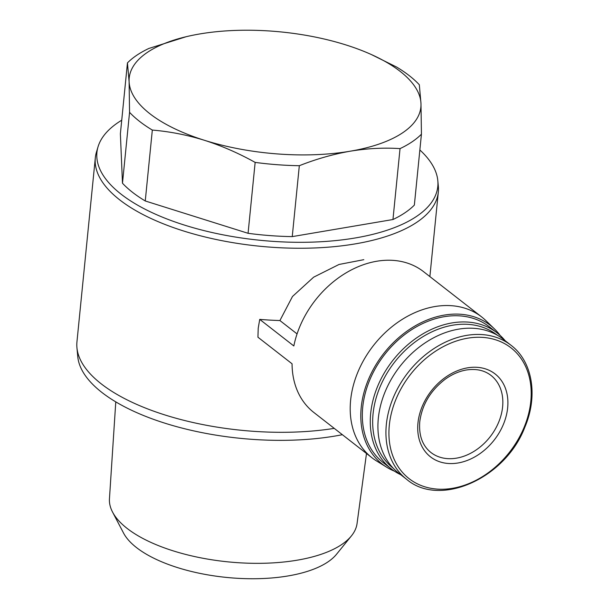 <?xml version="1.0" encoding="UTF-8"?>
<svg xmlns="http://www.w3.org/2000/svg" width="609" height="609" viewBox="0 0 609 609"><rect width="100%" height="100%" fill="white"/><g stroke="black" fill="none" stroke-linecap="round" stroke-linejoin="round"><path stroke-width="0.91" d="M371.505 54.612L396.558 67.02A157.997 65.681 -174.3 0 1 419.327 84.765L420.979 103.5L421.436 134.186A157.997 65.681 -174.3 0 1 400.037 148.619C383.952 147.538 367.364 148.398 350.274 151.192C333.169 154.199 316.178 159.04 299.323 165.709A157.997 65.681 -174.3 0 1 255.148 162.397C238.515 153.148 221.577 145.772 204.335 140.26A146.563 60.923 -174.3 0 1 129.1 81.636A146.563 60.923 -174.3 0 1 190.724 35.68A146.563 60.923 -174.3 0 1 199.805 33.944A146.563 60.923 -174.3 0 1 345.745 44.876A146.563 60.923 -174.3 0 1 368.932 53.47A146.563 60.923 -174.3 0 1 420.979 103.5A146.563 60.923 -174.3 0 1 350.274 151.192A146.563 60.923 -174.3 0 1 204.335 140.26C187.092 134.932 169.751 131.536 152.326 130.067A157.997 65.681 -174.3 0 1 129.557 112.322L129.1 81.636L127.448 62.894A157.997 65.681 -174.3 0 1 148.847 48.461L186.171 36.707M127.448 62.894L120.376 133.805L122.478 183.225A157.997 65.681 5.7 0 0 145.254 200.97L248.069 233.3A157.997 65.681 5.7 0 0 292.244 236.612L392.957 219.522L400.037 148.619M292.244 236.612L299.323 165.709M248.069 233.3L255.148 162.397M145.254 200.97L152.326 130.067M122.478 183.225L129.557 112.322M392.957 219.522A157.997 65.681 5.7 0 0 414.356 205.088L421.436 134.186M297.063 333.907L279.912 320.547L292.48 296.492L313.635 277.179L339.03 264.466L363.809 259.678M394.388 471.145A87.962 66.784 -52.1 0 1 386.685 467.225L376.476 460.906A89.257 67.766 -52.1 0 1 371.939 457.74L313.795 412.438A89.257 67.766 -52.1 0 1 292.061 363.794L257.95 337.219L258.208 328.251L259.731 319.39L293.835 345.965A89.257 67.766 -52.1 0 1 347.617 271.964A89.257 67.766 -52.1 0 1 423.514 271.629L481.65 316.931A89.257 67.766 -52.1 0 1 485.83 320.562L494.455 328.913A87.962 66.784 -52.1 0 1 500.141 335.43M371.939 457.74A89.257 67.766 -52.1 0 1 350.624 400.258A89.257 67.766 -52.1 0 1 401.719 319.71A89.257 67.766 -52.1 0 1 481.65 316.931M417.964 423.011A52.557 39.905 -52.1 0 1 489.354 370.409A52.557 39.905 -52.1 0 1 481.133 452.791A52.557 39.905 -52.1 0 1 417.964 423.011M406.614 479.298L398.598 473.056A84.948 64.493 -52.1 0 1 378.318 418.345A84.948 64.493 -52.1 0 1 426.947 341.687A84.948 64.493 -52.1 0 1 503.019 339.038L511.035 345.288C532.571 361.464 538.265 395.926 524.791 427.328C505.318 478.628 439.607 507.761 406.614 479.298A84.948 64.493 -52.1 0 1 386.327 424.595A84.948 64.493 -52.1 0 1 434.963 347.929A84.948 64.493 -52.1 0 1 511.035 345.288M393.345 468.313A84.438 64.112 -52.1 0 1 373.066 413.838A84.438 64.112 -52.1 0 1 421.481 337.592A84.438 64.112 -52.1 0 1 497.142 335.102M400.707 474.7A86.174 65.429 -52.1 0 1 391.26 468.892A86.174 65.429 -52.1 0 1 370.683 413.397A86.174 65.429 -52.1 0 1 420.02 335.628A86.174 65.429 -52.1 0 1 497.195 332.94A86.174 65.429 -52.1 0 1 505.135 340.69M391.26 468.892L383.305 462.695A86.174 65.429 -52.1 0 1 362.728 407.2A86.174 65.429 -52.1 0 1 412.065 329.431A86.174 65.429 -52.1 0 1 489.24 326.744L497.195 332.94M386.685 467.225A87.962 66.784 -52.1 0 1 361.206 407.459A87.962 66.784 -52.1 0 1 414.493 326.279A87.962 66.784 -52.1 0 1 494.455 328.913M279.912 320.547A172.355 71.649 -174.3 0 1 259.731 319.39M334.242 428.371A172.355 71.649 -174.3 0 1 76.932 347.67A172.355 71.649 -174.3 0 1 76.947 341.87L95.316 157.815A172.355 71.649 -174.3 0 1 96.45 152.121L98.049 146.777A171.281 71.2 -174.3 0 1 121.731 120.217M419.86 149.974A171.281 71.2 -174.3 0 1 437.818 180.69L438.335 186.247A172.355 71.649 -174.3 0 1 438.32 192.048A172.355 71.649 -174.3 0 1 259.7 246.226A172.355 71.649 -174.3 0 1 95.316 157.815M437.818 180.69A171.281 71.2 -174.3 0 1 260.294 240.296A171.281 71.2 -174.3 0 1 98.049 146.777M342.365 434.697A170.642 70.933 -174.3 0 1 170.611 424.93A170.642 70.933 -174.3 0 1 77.754 356.562L76.932 347.67M366.489 453.492L357.064 523.504A124.434 51.727 -174.3 0 1 351.408 535.912A124.434 51.727 -174.3 0 1 228.192 561.879A124.434 51.727 -174.3 0 1 112.551 512.07A124.434 51.727 -174.3 0 1 109.453 498.786L115.779 401.871M351.408 535.912L336.503 554.281A110.952 46.124 -174.3 0 1 226.639 577.439A110.952 46.124 -174.3 0 1 123.528 533.027L112.551 512.07M389.311 425.265A82.908 62.955 -52.1 0 1 501.938 342.273A82.908 62.955 -52.1 0 1 488.958 472.241A82.908 62.955 -52.1 0 1 389.311 425.265M490.953 375.38A48.865 37.103 -52.1 0 1 490.184 436.729A48.865 37.103 -52.1 0 1 430.89 452.472C422.463 445.719 418.748 435.534 419.746 421.9C421.968 404.833 430.426 390.628 445.11 379.285C451.969 374.352 459.019 371.262 466.258 370.006C476.116 368.491 484.345 370.287 490.953 375.38M368.932 53.47L370.569 54.186M438.32 192.048L429.878 276.585"/></g></svg>
